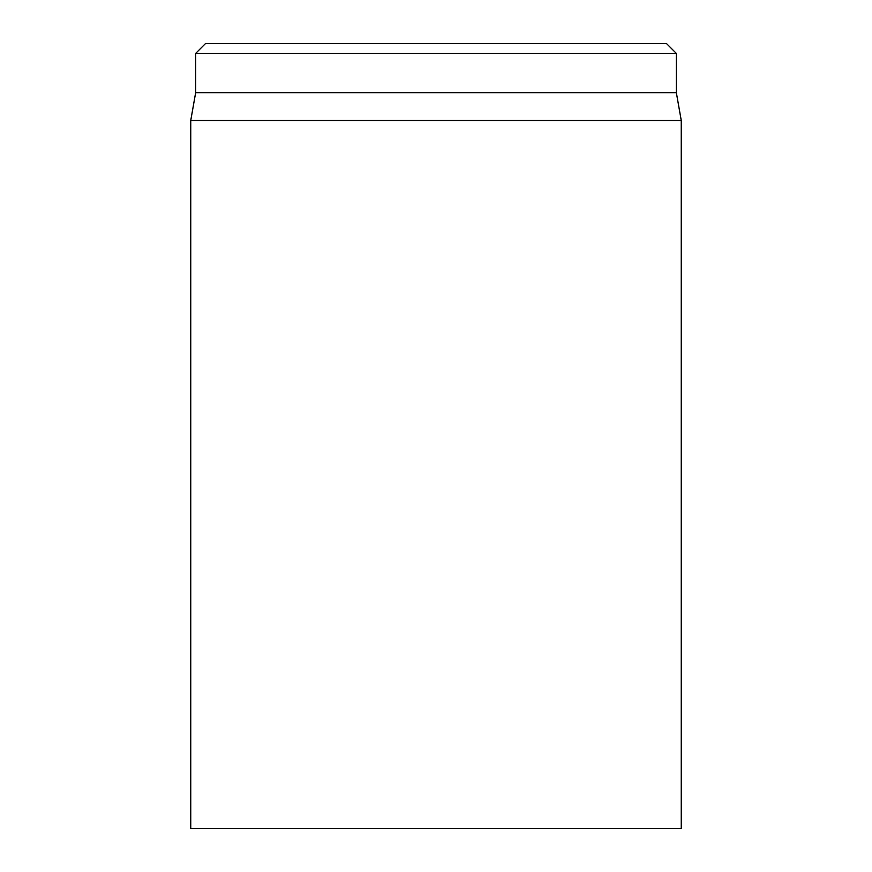 <?xml version="1.0" encoding="UTF-8"?>
<svg xmlns="http://www.w3.org/2000/svg" width="872" height="872" viewBox="0 0 872 872"><rect width="100%" height="100%" fill="white"/><g stroke="black" fill="none" stroke-linecap="round" stroke-linejoin="round"><path stroke-width="1.31" d="M190.75 120.467L190.75 828.4L681.25 828.4L681.25 120.467L190.75 120.467L195.655 92.65L676.345 92.65L676.345 53.41L666.535 43.6L205.465 43.6L195.655 53.41L676.345 53.41M195.655 92.65L195.655 53.41M676.345 92.65L681.25 120.467"/></g></svg>
